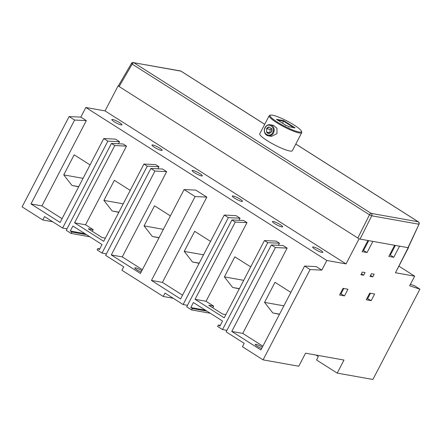 <?xml version="1.0" encoding="UTF-8"?>
<svg xmlns="http://www.w3.org/2000/svg" width="442" height="442" viewBox="0 0 442 442"><rect width="100%" height="100%" fill="white"/><g stroke="black" fill="none" stroke-linecap="round" stroke-linejoin="round"><path stroke-width="0.66" d="M270.548 115.124L269.642 115.395A18.349 3.006 27.5 0 0 269.184 115.721A18.349 3.006 27.5 0 0 280.217 124.76A18.349 3.006 27.5 0 0 299.228 132.937A18.349 3.006 27.5 0 0 301.731 132.666A18.349 3.006 27.5 0 0 301.737 132.108L301.438 131.208A17.658 2.895 27.5 0 0 289.554 122.34A17.658 2.895 27.5 0 0 272.515 115.18A17.658 2.895 27.5 0 0 270.548 115.124A17.658 2.895 27.5 0 0 279.504 123.423A17.658 2.895 27.5 0 0 299.024 132.009A17.658 2.895 27.5 0 0 301.438 131.208M301.731 132.666L292.328 150.728A18.349 3.006 -152.5 0 1 289.825 150.998A18.349 3.006 -152.5 0 1 270.819 142.821A18.349 3.006 -152.5 0 1 259.78 133.782L269.184 115.721M273.366 125.313L276.952 128.224L277.012 133.6L271.438 136.385L268.255 135.816A5.619 4.912 -79.9 0 0 273.46 132.965A5.619 4.912 -79.9 0 0 270.228 124.755A5.619 4.912 -79.9 0 0 265.023 127.611A5.619 4.912 -79.9 0 0 268.255 135.816M408.292 247.514L395.452 272.736L414.668 276.167L409.651 285.797L419.9 289.167L372.888 379.474L337.202 373.098L343.992 360.053L305.56 353.191L298.77 366.236L263.084 359.86L310.096 269.554L321.809 270.112L326.826 260.476L346.036 263.907L359.097 238.824L360.053 239.094L371.744 215.801L418.801 224.21A1.834 0.326 24.8 0 0 419.06 224.16A1.834 1.834 0 0 0 418.381 221.84A1.834 0.84 122.4 0 0 418.231 221.785L295.803 144.059L418.231 221.785L371.175 213.381L133.876 62.725L180.933 71.134L264.708 124.318L180.933 71.134A1.834 0.84 -57.6 0 1 181.082 71.19A1.834 0.84 -57.6 0 1 181.198 71.3M272.753 132.639C275.742 127.406 268.062 121.644 265.178 127.832C261.786 133.694 270.161 138.131 272.753 132.639M266.554 132.042L269.04 133.622L271.587 131.898L271.648 128.605A3.309 2.895 100.1 0 1 271.587 131.898L269.04 133.622L267.592 133.219L266.554 132.042L269.996 132.655L270.156 129.379L266.614 128.744L266.554 132.042L266.614 128.744A3.309 2.895 100.1 0 1 269.167 127.025L271.648 128.605L269.167 127.025L266.614 128.744M270.366 132.904A18.349 3.006 -152.5 0 1 269.996 132.655M270.156 129.379L271.46 128.445M283.714 120.633L295.074 127.849L289.272 126.81L295.074 127.849L283.714 120.633L276.465 119.34L285.56 125.114L289.272 126.81L285.56 125.114L276.465 119.34L283.714 120.633L282.587 123.213M289.272 126.81L288.814 127.009L289.272 126.81L285.56 125.114L276.659 119.462M285.56 125.114L285.427 125.462L285.56 125.114L276.57 119.395M294.3 127.992L294.869 127.782L289.201 126.771M408.237 247.625L419.06 224.16L407.988 247.658L360.053 239.094L371.744 215.801L418.801 224.21A1.834 1.602 100.1 0 0 418.231 221.785L371.175 213.381L133.876 62.725L180.933 71.134A1.834 1.602 100.1 0 0 180.419 70.93A1.834 1.602 100.1 0 1 180.933 71.134M371.175 213.381A1.834 0.84 122.4 0 0 369.49 214.773L371.744 215.801A1.834 1.602 -79.9 0 0 371.175 213.381L133.876 62.725A1.834 1.602 -79.9 0 0 131.694 63.405M394.629 245.271L388.822 256.415L393.767 257.299L390.319 255.111L395.375 245.404M389.573 254.979L390.319 255.111M399.568 246.15L393.767 257.299M367.943 240.503L362.142 251.653L367.081 252.531L372.888 241.387M343.025 288.377L339.578 294.996L344.517 295.88L347.964 289.256L343.025 288.377M366.258 299.764L371.197 300.648L374.645 294.024L369.705 293.14L366.258 299.764M371.424 273.708L370.031 276.383L372.772 276.874L374.164 274.195L371.424 273.708M365.053 272.57L362.307 272.079L360.915 274.758L363.661 275.244L365.053 272.57M362.888 250.211L367.081 252.531M363.639 250.349L368.694 240.636M118.633 85.825L119.13 86.538L358.677 238.558M357.799 238.067L369.49 214.773L132.197 64.118A1.834 0.84 -57.6 0 1 133.876 62.725L180.419 70.93A1.834 1.834 0 0 1 181.082 71.19L264.725 124.29M408.507 247.647L395.452 272.736L414.668 276.167L409.651 285.797L419.9 289.167L372.888 379.474L337.202 373.098L343.992 360.053L305.56 353.191L298.77 366.236L263.084 359.86L310.096 269.554L321.809 270.112L326.826 260.476L346.036 263.907L359.097 238.824M346.036 263.907L105.052 110.914L118.113 85.831L118.528 86.096M105.052 110.914L85.836 107.483L80.825 117.113L69.112 116.561L22.1 206.867L42.758 219.978L52.703 221.757M414.668 276.167L398.883 266.145M337.202 373.098L316.549 359.987L318.323 356.572L315.903 355.036M410.403 284.361L414.392 285.67L419.9 289.167M67.007 228.829L62.604 228.044L44.531 216.569L42.758 219.978M92.323 231.337L93.201 229.641L85.544 224.779L126.495 146.109L114.782 145.556L111.456 143.44L66.223 230.337L71.096 233.431L89.825 236.779M71.096 233.431L71.831 232.028L86.461 234.641M71.831 232.028L70.278 231.044L84.908 233.658M70.278 231.044L72.891 226.028L102.041 244.531L99.428 249.553L97.881 248.57L99.765 248.901M97.881 248.57L97.146 249.973L102.025 253.067L106.423 253.852M114.782 145.556L74.565 222.818L103.71 241.321L143.932 164.059L147.258 166.17L102.025 253.067M142.39 269.681L122.263 256.901L166.662 171.612L162.584 169.026L150.871 168.468L105.638 255.36L123.71 266.835L121.937 270.25L163.247 296.477L173.198 298.256M187.502 305.328L183.098 304.538L165.026 293.068L163.247 296.477M220.26 325.4L218.37 325.063L219.923 326.047L222.53 321.03L193.386 302.527L190.773 307.544L192.32 308.527L191.59 309.93L210.32 313.279M191.59 309.93L186.712 306.836L231.951 219.939L235.277 222.05L195.055 299.317L206.038 301.278L246.99 222.608L243.664 220.497L231.951 219.939M192.32 308.527L206.955 311.14M190.773 307.544L205.403 310.157M218.37 325.063L217.641 326.467L222.519 329.566L267.753 242.669L264.427 240.558L224.204 317.82L195.055 299.317M263.084 359.86L242.431 346.743L244.205 343.335L226.133 331.859L271.366 244.962L275.443 247.553L231.774 331.434L260.924 349.942L304.588 266.056L310.096 269.554M222.519 329.566L226.917 330.351M321.809 270.112L316.301 266.614L304.588 266.056M182.552 295.179L162.424 282.399L206.823 197.11L195.806 190.115L184.099 189.557L195.11 196.552L151.446 280.438L180.59 298.941L224.26 215.055L235.973 215.613L240.045 218.199L228.337 217.646L224.26 215.055M238.967 220.271L240.045 218.199M212.812 307.831L213.696 306.14L206.038 301.278M278.383 245.299L279.466 243.227L276.134 241.111L264.427 240.558M262.88 346.174L242.752 333.395L287.151 248.106L283.079 245.52L271.366 244.962M326.826 260.476L85.836 107.483M62.057 218.679L41.929 205.9L86.328 120.611L80.825 117.113M118.473 143.777L119.555 141.705L115.478 139.12L103.765 138.561L60.101 222.448L30.951 203.939L41.929 205.9M126.495 146.109L123.169 143.998L111.456 143.44M157.893 168.8L158.971 166.728L155.645 164.617L143.932 164.059M90.058 164.899L74.179 154.822L63.736 174.888L83.057 178.341M78.643 186.822L71.974 185.458L63.736 174.888M130.219 190.397L114.345 180.319L103.898 200.386L123.224 203.839M118.81 212.32L112.135 210.956L103.898 200.386M170.385 215.895L154.512 205.817L144.064 225.884L163.391 229.337M158.971 237.824L152.302 236.453L144.064 225.884M210.552 241.393L194.673 231.315L184.226 251.382L203.552 254.835M199.138 263.322L192.463 261.957L184.226 251.382M250.713 266.896L234.84 256.813L224.392 276.885L243.719 280.333M239.299 288.819L232.63 287.455L224.392 276.885M290.88 292.394L275.001 282.316L264.554 302.383L283.88 305.836M279.466 314.317L272.797 312.953L264.554 302.383M183.098 304.538L228.337 217.646M150.871 168.468L154.949 171.054L111.279 254.94L140.429 273.443L184.099 189.557M162.424 282.399L151.446 280.438M206.823 197.11L195.11 196.552M111.279 254.94L122.263 256.901M141.158 272.045A5.16 0.845 -152.5 0 1 134.799 267.891A5.16 0.845 -152.5 0 1 135.506 267.813A5.16 0.845 -152.5 0 1 141.849 270.714M166.662 171.612L154.949 171.054M246.99 222.608L235.277 222.05M213.696 306.14L208.757 305.256L222.586 314.035L225.868 314.621M279.466 243.227L267.753 242.669M287.151 248.106L275.443 247.553M242.752 333.395L231.774 331.434M261.653 348.539A5.16 0.845 -152.5 0 1 255.294 344.384A5.16 0.845 -152.5 0 1 255.995 344.312A5.16 0.845 -152.5 0 1 262.344 347.213M199.972 173.684A5.735 0.939 -152.5 0 1 202.314 175.839A5.735 0.939 -152.5 0 1 194.486 172.7A5.735 0.939 -152.5 0 1 192.143 170.546A5.735 0.939 -152.5 0 1 199.972 173.684M159.811 148.18A5.735 0.939 -152.5 0 1 162.148 150.341A5.735 0.939 -152.5 0 1 154.319 147.203A5.735 0.939 -152.5 0 1 151.976 145.042A5.735 0.939 -152.5 0 1 159.811 148.18M119.644 122.683A5.735 0.939 -152.5 0 1 121.986 124.843A5.735 0.939 -152.5 0 1 114.152 121.705A5.735 0.939 -152.5 0 1 111.815 119.544A5.735 0.939 -152.5 0 1 119.644 122.683M320.467 250.178A5.735 0.939 -152.5 0 1 322.809 252.338A5.735 0.939 -152.5 0 1 314.975 249.2A5.735 0.939 -152.5 0 1 312.638 247.039A5.735 0.939 -152.5 0 1 320.467 250.178M280.3 224.68A5.735 0.939 -152.5 0 1 282.642 226.834A5.735 0.939 -152.5 0 1 274.813 223.702A5.735 0.939 -152.5 0 1 272.471 221.541A5.735 0.939 -152.5 0 1 280.3 224.68M240.139 199.182A5.735 0.939 -152.5 0 1 242.481 201.337A5.735 0.939 -152.5 0 1 234.647 198.198A5.735 0.939 -152.5 0 1 232.304 196.044A5.735 0.939 -152.5 0 1 240.139 199.182M159.054 237.663L152.302 236.453M118.892 212.166L112.135 210.956M78.726 186.662L71.974 185.458M279.548 314.157L272.797 312.953M239.382 288.659L232.63 287.455M199.22 263.161L192.463 261.957M69.112 116.561L74.621 120.058L30.951 203.939M86.328 120.611L74.621 120.058M62.604 228.044L107.842 141.147L103.765 138.561M119.555 141.705L107.842 141.147M74.565 222.818L85.544 224.779M93.201 229.641L88.262 228.757L102.091 237.536L105.373 238.127M158.971 166.728L147.258 166.17M340.323 293.56L344.517 295.88M341.075 293.692L343.771 288.51M367.004 298.328L371.197 300.648M367.755 298.461L370.457 293.278M370.518 275.443L372.772 276.874M361.407 273.813L363.661 275.244M293.626 127.561L283.631 121.213L277.791 120.174M133.368 62.526A1.834 1.834 0 0 0 131.456 63.41L132.197 64.118L119.13 86.538M273.416 125.324L270.228 124.755M289.228 126.782L285.576 125.114M131.456 63.41L118.384 85.847M295.814 144.031L418.381 221.84"/></g></svg>
